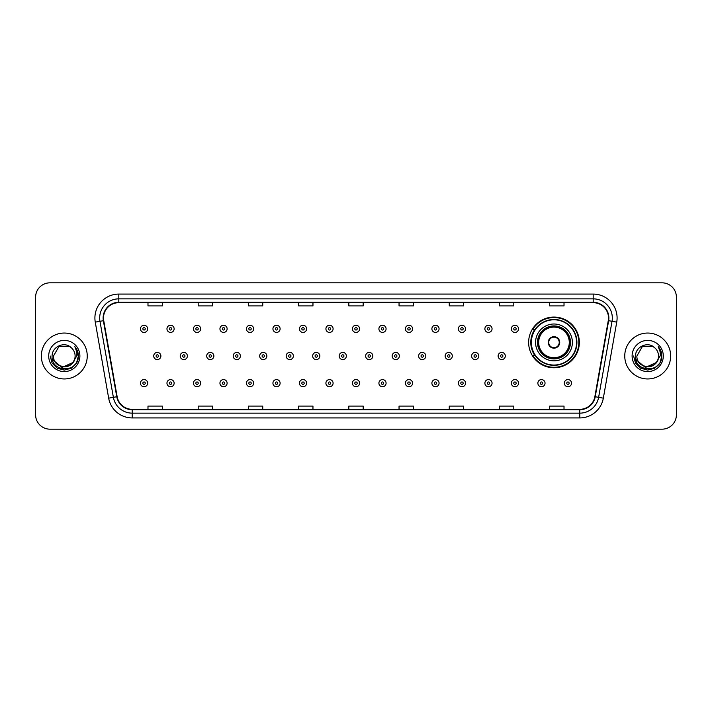 <?xml version="1.0" encoding="UTF-8"?>
<svg xmlns="http://www.w3.org/2000/svg" width="712" height="712" viewBox="0 0 712 712"><rect width="100%" height="100%" fill="white"/><g stroke="black" fill="none" stroke-linecap="round" stroke-linejoin="round"><path stroke-width="1.07" d="M528.633 342.419A25.347 25.347 0 0 0 553.981 367.766A25.347 25.347 0 0 0 579.328 342.419A25.347 25.347 0 0 0 553.981 317.071A25.347 25.347 0 0 0 528.633 342.419M534.712 355.332A23.193 23.193 0 0 1 534.712 329.505M35.6 297.18L35.6 414.82A14.347 14.347 0 0 0 49.947 429.167L662.053 429.167A14.347 14.347 0 0 0 676.4 414.82L676.4 297.18A14.347 14.347 0 0 0 662.053 282.833L49.947 282.833A14.347 14.347 0 0 0 35.6 297.18L35.6 414.82M41.341 356A22.953 22.953 0 0 0 64.294 378.953A22.953 22.953 0 0 0 87.247 356A22.953 22.953 0 0 0 64.294 333.047A22.953 22.953 0 0 0 41.341 356A22.953 22.953 0 0 0 64.294 378.953A22.953 22.953 0 0 0 87.247 356A22.953 22.953 0 0 0 64.294 333.047A22.953 22.953 0 0 0 41.341 356M624.753 356A22.953 22.953 0 0 0 647.706 378.953A22.953 22.953 0 0 0 670.659 356A22.953 22.953 0 0 0 647.706 333.047A22.953 22.953 0 0 0 624.753 356A22.953 22.953 0 0 0 647.706 378.953A22.953 22.953 0 0 0 670.659 356A22.953 22.953 0 0 0 647.706 333.047A22.953 22.953 0 0 0 624.753 356M103.507 317.979A15.299 15.299 0 0 1 118.806 302.68L593.194 302.68A15.299 15.299 0 0 1 608.262 320.64L594.858 396.673A15.299 15.299 0 0 1 579.782 409.32L132.218 409.32A15.299 15.299 0 0 1 117.142 396.673L103.738 320.64A15.299 15.299 0 0 1 103.507 317.979M103.124 317.979A15.682 15.682 0 0 0 103.365 320.703L116.768 396.744A15.682 15.682 0 0 0 132.218 409.703L579.782 409.703A15.682 15.682 0 0 0 595.232 396.744L608.635 320.703A15.682 15.682 0 0 0 593.194 302.297L118.806 302.297A15.682 15.682 0 0 0 103.124 317.979M95.266 322.135A23.914 23.914 0 0 1 118.806 294.074L593.194 294.074A23.914 23.914 0 0 1 616.734 322.135L603.331 398.168A23.914 23.914 0 0 1 579.782 417.926L132.218 417.926A23.914 23.914 0 0 1 108.669 398.168L95.266 322.135L99.974 321.308A19.126 19.126 0 0 1 118.806 298.853L593.194 298.853A19.126 19.126 0 0 1 612.026 321.308L598.623 397.341A19.126 19.126 0 0 1 579.782 413.147L132.218 413.147A19.126 19.126 0 0 1 113.377 397.341L99.974 321.308A19.126 19.126 0 0 1 99.68 317.979M662.053 282.833L49.947 282.833M49.947 429.167L662.053 429.167M676.4 414.82L676.4 297.18M348.827 302.68L348.827 305.92L363.173 305.92L363.173 302.68M298.613 302.68L298.613 305.92L312.96 305.92L312.96 302.68M248.399 302.68L248.399 305.92L262.746 305.92L262.746 302.68M198.194 302.68L198.194 305.92L212.541 305.92L212.541 302.68M147.98 302.68L147.98 305.92L162.327 305.92L162.327 302.68M399.04 302.68L399.04 305.92L413.387 305.92L413.387 302.68M449.254 302.68L449.254 305.92L463.601 305.92L463.601 302.68M499.459 302.68L499.459 305.92L513.806 305.92L513.806 302.68M549.673 302.68L549.673 305.92L564.02 305.92L564.02 302.68M363.173 409.32L363.173 406.08L348.827 406.08L348.827 409.32M312.96 409.32L312.96 406.08L298.613 406.08L298.613 409.32M262.746 409.32L262.746 406.08L248.399 406.08L248.399 409.32M212.541 409.32L212.541 406.08L198.194 406.08L198.194 409.32M162.327 409.32L162.327 406.08L147.98 406.08L147.98 409.32M413.387 409.32L413.387 406.08L399.04 406.08L399.04 409.32M463.601 409.32L463.601 406.08L449.254 406.08L449.254 409.32M513.806 409.32L513.806 406.08L499.459 406.08L499.459 409.32M564.02 409.32L564.02 406.08L549.673 406.08L549.673 409.32M72.579 362.942C66.839 370.703 52.919 365.737 53.48 356C52.822 369.946 75.766 369.946 75.107 356C75.766 369.946 52.822 369.946 53.48 356L58.891 346.637L69.696 346.637L71.378 347.83C64.739 340.879 51.967 346.611 52.092 356C50.872 372.688 77.928 373.124 78.364 356.81L78.391 356C78.347 352.458 77.172 349.343 74.849 346.655C76.611 349.556 77.234 352.671 76.718 356L72.579 362.942A10.814 10.814 0 0 0 75.107 356C75.766 369.946 52.822 369.946 53.48 356L58.891 346.637M75.107 356A10.814 10.814 0 0 0 71.378 347.83M73.265 362.363L61.989 367.481L52.421 359.507M48.701 356A15.593 15.593 0 0 0 64.294 371.593A15.593 15.593 0 0 0 79.886 356A15.593 15.593 0 0 0 64.294 340.407A15.593 15.593 0 0 0 48.701 356M74.849 346.655L78.382 356.409L77.724 351.728L78.382 356.409L77.724 351.728L78.382 356.409L74.956 346.78L78.382 356.409L74.956 346.78L78.391 356L76.504 363.049L71.342 368.211L64.294 370.098L57.245 368.211L52.083 363.049L50.196 356M74.956 346.78L78.382 356.418M535.566 342.419A18.414 18.414 0 0 1 553.981 324.005A18.414 18.414 0 0 1 572.386 342.419A18.414 18.414 0 0 1 553.981 360.833A18.414 18.414 0 0 1 535.566 342.419A18.414 18.414 0 0 0 553.981 360.833A18.414 18.414 0 0 0 572.386 342.419M534.997 329.505A22.953 22.953 0 0 0 534.997 355.332M576.595 342.419A22.615 22.615 0 0 0 553.981 319.804A22.615 22.615 0 0 0 531.357 342.419A22.615 22.615 0 0 0 553.981 365.042A22.615 22.615 0 0 0 576.595 342.419M537.72 342.419A16.26 16.26 0 0 0 553.981 358.679A16.26 16.26 0 0 0 570.241 342.419A16.26 16.26 0 0 0 553.981 326.158A16.26 16.26 0 0 0 537.72 342.419M538.673 342.419A15.299 15.299 0 0 1 553.981 327.12A15.299 15.299 0 0 1 569.28 342.419A15.299 15.299 0 0 1 553.981 357.718A15.299 15.299 0 0 1 538.673 342.419M548.24 342.419A5.74 5.74 0 0 0 553.981 348.159A5.74 5.74 0 0 0 559.721 342.419A5.74 5.74 0 0 0 553.981 336.678A5.74 5.74 0 0 0 548.24 342.419M538.201 342.419A15.78 15.78 0 0 1 553.981 326.639A15.78 15.78 0 0 1 569.76 342.419A15.78 15.78 0 0 1 553.981 358.198A15.78 15.78 0 0 1 538.201 342.419M578.847 342.419A24.867 24.867 0 0 1 532.727 355.332L535.032 355.332A22.926 22.926 0 0 0 576.907 342.472A22.926 22.926 0 0 0 535.032 329.505L532.727 329.505A24.867 24.867 0 0 1 578.847 342.419M548.418 340.986L548.614 340.986A5.545 5.545 0 0 1 559.338 340.986L559.036 340.986A5.26 5.26 0 0 1 553.981 347.678A5.26 5.26 0 0 1 548.916 340.986A5.26 5.26 0 0 1 559.036 340.986L559.534 340.986M559.534 343.852L559.036 343.852A5.26 5.26 0 0 1 548.916 343.852L548.418 343.852M559.036 343.852L559.338 343.852A5.545 5.545 0 0 1 548.614 343.852L548.916 343.852M658.52 356C659.178 369.946 636.234 369.946 636.893 356L642.304 346.637L653.109 346.637L654.791 347.83C648.151 340.879 635.38 346.611 635.505 356C634.285 372.688 661.341 373.124 661.786 356.81L661.804 356C661.768 352.458 660.585 349.343 658.262 346.655C660.033 349.556 660.647 352.671 660.131 356L655.992 362.942A10.814 10.814 0 0 0 658.52 356C659.178 369.946 636.234 369.946 636.893 356L642.304 346.637L653.109 346.637L654.791 347.83A10.814 10.814 0 0 1 658.52 356C659.178 369.946 636.234 369.946 636.893 356C636.332 365.737 650.252 370.703 655.992 362.942M656.678 362.363L645.401 367.481L635.843 359.507M632.114 356A15.593 15.593 0 0 0 647.706 371.593A15.593 15.593 0 0 0 663.299 356A15.593 15.593 0 0 0 647.706 340.407A15.593 15.593 0 0 0 632.114 356M658.262 346.655L661.795 356.409L661.145 351.728L661.804 356M633.609 356L635.496 363.049L640.658 368.211L647.706 370.098L654.755 368.211L659.917 363.049L661.804 356L658.369 346.78L661.795 356.409L658.475 346.895M658.369 346.78L661.795 356.418M147.642 328.837A3.587 3.587 0 0 1 144.055 332.424A3.587 3.587 0 0 1 140.469 328.837A3.587 3.587 0 0 1 144.055 325.25A3.587 3.587 0 0 1 147.642 328.837A3.587 3.587 0 0 0 144.055 325.25A3.587 3.587 0 0 0 140.469 328.837M174.137 328.837A3.587 3.587 0 0 1 170.551 332.424A3.587 3.587 0 0 1 166.964 328.837A3.587 3.587 0 0 1 170.551 325.25A3.587 3.587 0 0 1 174.137 328.837A3.587 3.587 0 0 0 170.551 325.25A3.587 3.587 0 0 0 166.964 328.837M200.633 328.837A3.587 3.587 0 0 1 197.046 332.424A3.587 3.587 0 0 1 193.459 328.837A3.587 3.587 0 0 1 197.046 325.25A3.587 3.587 0 0 1 200.633 328.837A3.587 3.587 0 0 0 197.046 325.25A3.587 3.587 0 0 0 193.459 328.837M227.119 328.837A3.587 3.587 0 0 1 223.532 332.424A3.587 3.587 0 0 1 219.946 328.837A3.587 3.587 0 0 1 223.532 325.25A3.587 3.587 0 0 1 227.119 328.837A3.587 3.587 0 0 0 223.532 325.25A3.587 3.587 0 0 0 219.946 328.837M253.614 328.837A3.587 3.587 0 0 1 250.028 332.424A3.587 3.587 0 0 1 246.441 328.837A3.587 3.587 0 0 1 250.028 325.25A3.587 3.587 0 0 1 253.614 328.837A3.587 3.587 0 0 0 250.028 325.25A3.587 3.587 0 0 0 246.441 328.837M280.11 328.837A3.587 3.587 0 0 1 276.523 332.424A3.587 3.587 0 0 1 272.936 328.837A3.587 3.587 0 0 1 276.523 325.25A3.587 3.587 0 0 1 280.11 328.837A3.587 3.587 0 0 0 276.523 325.25A3.587 3.587 0 0 0 272.936 328.837M306.605 328.837A3.587 3.587 0 0 1 303.018 332.424A3.587 3.587 0 0 1 299.432 328.837A3.587 3.587 0 0 1 303.018 325.25A3.587 3.587 0 0 1 306.605 328.837A3.587 3.587 0 0 0 303.018 325.25A3.587 3.587 0 0 0 299.432 328.837M333.091 328.837A3.587 3.587 0 0 1 329.505 332.424A3.587 3.587 0 0 1 325.918 328.837A3.587 3.587 0 0 1 329.505 325.25A3.587 3.587 0 0 1 333.091 328.837A3.587 3.587 0 0 0 329.505 325.25A3.587 3.587 0 0 0 325.918 328.837M359.587 328.837A3.587 3.587 0 0 1 356 332.424A3.587 3.587 0 0 1 352.413 328.837A3.587 3.587 0 0 1 356 325.25A3.587 3.587 0 0 1 359.587 328.837A3.587 3.587 0 0 0 356 325.25A3.587 3.587 0 0 0 352.413 328.837M386.082 328.837A3.587 3.587 0 0 1 382.495 332.424A3.587 3.587 0 0 1 378.909 328.837A3.587 3.587 0 0 1 382.495 325.25A3.587 3.587 0 0 1 386.082 328.837A3.587 3.587 0 0 0 382.495 325.25A3.587 3.587 0 0 0 378.909 328.837M412.568 328.837A3.587 3.587 0 0 1 408.982 332.424A3.587 3.587 0 0 1 405.395 328.837A3.587 3.587 0 0 1 408.982 325.25A3.587 3.587 0 0 1 412.568 328.837A3.587 3.587 0 0 0 408.982 325.25A3.587 3.587 0 0 0 405.395 328.837M439.064 328.837A3.587 3.587 0 0 1 435.477 332.424A3.587 3.587 0 0 1 431.89 328.837A3.587 3.587 0 0 1 435.477 325.25A3.587 3.587 0 0 1 439.064 328.837A3.587 3.587 0 0 0 435.477 325.25A3.587 3.587 0 0 0 431.89 328.837M465.559 328.837A3.587 3.587 0 0 1 461.972 332.424A3.587 3.587 0 0 1 458.386 328.837A3.587 3.587 0 0 1 461.972 325.25A3.587 3.587 0 0 1 465.559 328.837A3.587 3.587 0 0 0 461.972 325.25A3.587 3.587 0 0 0 458.386 328.837M492.054 328.837A3.587 3.587 0 0 1 488.468 332.424A3.587 3.587 0 0 1 484.881 328.837A3.587 3.587 0 0 1 488.468 325.25A3.587 3.587 0 0 1 492.054 328.837A3.587 3.587 0 0 0 488.468 325.25A3.587 3.587 0 0 0 484.881 328.837M518.541 328.837A3.587 3.587 0 0 1 514.954 332.424A3.587 3.587 0 0 1 511.367 328.837A3.587 3.587 0 0 1 514.954 325.25A3.587 3.587 0 0 1 518.541 328.837A3.587 3.587 0 0 0 514.954 325.25A3.587 3.587 0 0 0 511.367 328.837M153.721 356A3.587 3.587 0 0 1 157.308 352.413A3.587 3.587 0 0 1 160.894 356A3.587 3.587 0 0 1 157.308 359.587A3.587 3.587 0 0 1 153.721 356A3.587 3.587 0 0 0 157.308 359.587A3.587 3.587 0 0 0 160.894 356M180.207 356A3.587 3.587 0 0 1 183.794 352.413A3.587 3.587 0 0 1 187.381 356A3.587 3.587 0 0 1 183.794 359.587A3.587 3.587 0 0 1 180.207 356A3.587 3.587 0 0 0 183.794 359.587A3.587 3.587 0 0 0 187.381 356M206.703 356A3.587 3.587 0 0 1 210.289 352.413A3.587 3.587 0 0 1 213.876 356A3.587 3.587 0 0 1 210.289 359.587A3.587 3.587 0 0 1 206.703 356A3.587 3.587 0 0 0 210.289 359.587A3.587 3.587 0 0 0 213.876 356M233.198 356A3.587 3.587 0 0 1 236.785 352.413A3.587 3.587 0 0 1 240.371 356A3.587 3.587 0 0 1 236.785 359.587A3.587 3.587 0 0 1 233.198 356A3.587 3.587 0 0 0 236.785 359.587A3.587 3.587 0 0 0 240.371 356M259.693 356A3.587 3.587 0 0 1 263.271 352.413A3.587 3.587 0 0 1 266.858 356A3.587 3.587 0 0 1 263.271 359.587A3.587 3.587 0 0 1 259.693 356A3.587 3.587 0 0 0 263.271 359.587A3.587 3.587 0 0 0 266.858 356M286.18 356A3.587 3.587 0 0 1 289.766 352.413A3.587 3.587 0 0 1 293.353 356A3.587 3.587 0 0 1 289.766 359.587A3.587 3.587 0 0 1 286.18 356A3.587 3.587 0 0 0 289.766 359.587A3.587 3.587 0 0 0 293.353 356M312.675 356A3.587 3.587 0 0 1 316.262 352.413A3.587 3.587 0 0 1 319.848 356A3.587 3.587 0 0 1 316.262 359.587A3.587 3.587 0 0 1 312.675 356A3.587 3.587 0 0 0 316.262 359.587A3.587 3.587 0 0 0 319.848 356M339.17 356A3.587 3.587 0 0 1 342.757 352.413A3.587 3.587 0 0 1 346.344 356A3.587 3.587 0 0 1 342.757 359.587A3.587 3.587 0 0 1 339.17 356A3.587 3.587 0 0 0 342.757 359.587A3.587 3.587 0 0 0 346.344 356M365.657 356A3.587 3.587 0 0 1 369.243 352.413A3.587 3.587 0 0 1 372.83 356A3.587 3.587 0 0 1 369.243 359.587A3.587 3.587 0 0 1 365.657 356A3.587 3.587 0 0 0 369.243 359.587A3.587 3.587 0 0 0 372.83 356M392.152 356A3.587 3.587 0 0 1 395.738 352.413A3.587 3.587 0 0 1 399.325 356A3.587 3.587 0 0 1 395.738 359.587A3.587 3.587 0 0 1 392.152 356A3.587 3.587 0 0 0 395.738 359.587A3.587 3.587 0 0 0 399.325 356M418.647 356A3.587 3.587 0 0 1 422.234 352.413A3.587 3.587 0 0 1 425.82 356A3.587 3.587 0 0 1 422.234 359.587A3.587 3.587 0 0 1 418.647 356A3.587 3.587 0 0 0 422.234 359.587A3.587 3.587 0 0 0 425.82 356M445.142 356A3.587 3.587 0 0 1 448.729 352.413A3.587 3.587 0 0 1 452.307 356A3.587 3.587 0 0 1 448.729 359.587A3.587 3.587 0 0 1 445.142 356A3.587 3.587 0 0 0 448.729 359.587A3.587 3.587 0 0 0 452.307 356M471.629 356A3.587 3.587 0 0 1 475.216 352.413A3.587 3.587 0 0 1 478.802 356A3.587 3.587 0 0 1 475.216 359.587A3.587 3.587 0 0 1 471.629 356A3.587 3.587 0 0 0 475.216 359.587A3.587 3.587 0 0 0 478.802 356M498.124 356A3.587 3.587 0 0 1 501.711 352.413A3.587 3.587 0 0 1 505.298 356A3.587 3.587 0 0 1 501.711 359.587A3.587 3.587 0 0 1 498.124 356A3.587 3.587 0 0 0 501.711 359.587A3.587 3.587 0 0 0 505.298 356M140.469 383.163A3.587 3.587 0 0 1 144.055 379.576A3.587 3.587 0 0 1 147.642 383.163A3.587 3.587 0 0 1 144.055 386.75A3.587 3.587 0 0 1 140.469 383.163A3.587 3.587 0 0 0 144.055 386.75A3.587 3.587 0 0 0 147.642 383.163M166.964 383.163A3.587 3.587 0 0 1 170.551 379.576A3.587 3.587 0 0 1 174.137 383.163A3.587 3.587 0 0 1 170.551 386.75A3.587 3.587 0 0 1 166.964 383.163A3.587 3.587 0 0 0 170.551 386.75A3.587 3.587 0 0 0 174.137 383.163M193.459 383.163A3.587 3.587 0 0 1 197.046 379.576A3.587 3.587 0 0 1 200.633 383.163A3.587 3.587 0 0 1 197.046 386.75A3.587 3.587 0 0 1 193.459 383.163A3.587 3.587 0 0 0 197.046 386.75A3.587 3.587 0 0 0 200.633 383.163M219.946 383.163A3.587 3.587 0 0 1 223.532 379.576A3.587 3.587 0 0 1 227.119 383.163A3.587 3.587 0 0 1 223.532 386.75A3.587 3.587 0 0 1 219.946 383.163A3.587 3.587 0 0 0 223.532 386.75A3.587 3.587 0 0 0 227.119 383.163M246.441 383.163A3.587 3.587 0 0 1 250.028 379.576A3.587 3.587 0 0 1 253.614 383.163A3.587 3.587 0 0 1 250.028 386.75A3.587 3.587 0 0 1 246.441 383.163A3.587 3.587 0 0 0 250.028 386.75A3.587 3.587 0 0 0 253.614 383.163M272.936 383.163A3.587 3.587 0 0 1 276.523 379.576A3.587 3.587 0 0 1 280.11 383.163A3.587 3.587 0 0 1 276.523 386.75A3.587 3.587 0 0 1 272.936 383.163A3.587 3.587 0 0 0 276.523 386.75A3.587 3.587 0 0 0 280.11 383.163M299.432 383.163A3.587 3.587 0 0 1 303.018 379.576A3.587 3.587 0 0 1 306.605 383.163A3.587 3.587 0 0 1 303.018 386.75A3.587 3.587 0 0 1 299.432 383.163A3.587 3.587 0 0 0 303.018 386.75A3.587 3.587 0 0 0 306.605 383.163M325.918 383.163A3.587 3.587 0 0 1 329.505 379.576A3.587 3.587 0 0 1 333.091 383.163A3.587 3.587 0 0 1 329.505 386.75A3.587 3.587 0 0 1 325.918 383.163A3.587 3.587 0 0 0 329.505 386.75A3.587 3.587 0 0 0 333.091 383.163M352.413 383.163A3.587 3.587 0 0 1 356 379.576A3.587 3.587 0 0 1 359.587 383.163A3.587 3.587 0 0 1 356 386.75A3.587 3.587 0 0 1 352.413 383.163A3.587 3.587 0 0 0 356 386.75A3.587 3.587 0 0 0 359.587 383.163M378.909 383.163A3.587 3.587 0 0 1 382.495 379.576A3.587 3.587 0 0 1 386.082 383.163A3.587 3.587 0 0 1 382.495 386.75A3.587 3.587 0 0 1 378.909 383.163A3.587 3.587 0 0 0 382.495 386.75A3.587 3.587 0 0 0 386.082 383.163M405.395 383.163A3.587 3.587 0 0 1 408.982 379.576A3.587 3.587 0 0 1 412.568 383.163A3.587 3.587 0 0 1 408.982 386.75A3.587 3.587 0 0 1 405.395 383.163A3.587 3.587 0 0 0 408.982 386.75A3.587 3.587 0 0 0 412.568 383.163M431.89 383.163A3.587 3.587 0 0 1 435.477 379.576A3.587 3.587 0 0 1 439.064 383.163A3.587 3.587 0 0 1 435.477 386.75A3.587 3.587 0 0 1 431.89 383.163A3.587 3.587 0 0 0 435.477 386.75A3.587 3.587 0 0 0 439.064 383.163M458.386 383.163A3.587 3.587 0 0 1 461.972 379.576A3.587 3.587 0 0 1 465.559 383.163A3.587 3.587 0 0 1 461.972 386.75A3.587 3.587 0 0 1 458.386 383.163A3.587 3.587 0 0 0 461.972 386.75A3.587 3.587 0 0 0 465.559 383.163M484.881 383.163A3.587 3.587 0 0 1 488.468 379.576A3.587 3.587 0 0 1 492.054 383.163A3.587 3.587 0 0 1 488.468 386.75A3.587 3.587 0 0 1 484.881 383.163A3.587 3.587 0 0 0 488.468 386.75A3.587 3.587 0 0 0 492.054 383.163M511.367 383.163A3.587 3.587 0 0 1 514.954 379.576A3.587 3.587 0 0 1 518.541 383.163A3.587 3.587 0 0 1 514.954 386.75A3.587 3.587 0 0 1 511.367 383.163A3.587 3.587 0 0 0 514.954 386.75A3.587 3.587 0 0 0 518.541 383.163M537.863 383.163A3.587 3.587 0 0 1 541.449 379.576A3.587 3.587 0 0 1 545.036 383.163A3.587 3.587 0 0 1 541.449 386.75A3.587 3.587 0 0 1 537.863 383.163A3.587 3.587 0 0 0 541.449 386.75A3.587 3.587 0 0 0 545.036 383.163M564.358 383.163A3.587 3.587 0 0 1 567.945 379.576A3.587 3.587 0 0 1 571.531 383.163A3.587 3.587 0 0 1 567.945 386.75A3.587 3.587 0 0 1 564.358 383.163A3.587 3.587 0 0 0 567.945 386.75A3.587 3.587 0 0 0 571.531 383.163M593.194 294.074L593.194 302.297M99.974 321.308L103.365 320.703M132.218 417.926L132.218 409.703M579.782 409.703L579.782 417.926M595.232 396.744L603.331 398.168M108.669 398.168L116.768 396.744M608.635 320.703L616.734 322.135M118.806 294.074L118.806 302.297M570.481 342.419A16.501 16.501 0 0 0 553.981 325.918A16.501 16.501 0 0 0 537.48 342.419A16.501 16.501 0 0 0 553.981 358.919A16.501 16.501 0 0 0 570.481 342.419M142.863 328.837A1.193 1.193 0 0 0 144.055 330.03A1.193 1.193 0 0 0 145.257 328.837A1.193 1.193 0 0 0 144.055 327.645A1.193 1.193 0 0 0 142.863 328.837M169.358 328.837A1.193 1.193 0 0 0 170.551 330.03A1.193 1.193 0 0 0 171.743 328.837A1.193 1.193 0 0 0 170.551 327.645A1.193 1.193 0 0 0 169.358 328.837M195.845 328.837A1.193 1.193 0 0 0 197.046 330.03A1.193 1.193 0 0 0 198.239 328.837A1.193 1.193 0 0 0 197.046 327.645A1.193 1.193 0 0 0 195.845 328.837M222.34 328.837A1.193 1.193 0 0 0 223.532 330.03A1.193 1.193 0 0 0 224.734 328.837A1.193 1.193 0 0 0 223.532 327.645A1.193 1.193 0 0 0 222.34 328.837M248.835 328.837A1.193 1.193 0 0 0 250.028 330.03A1.193 1.193 0 0 0 251.22 328.837A1.193 1.193 0 0 0 250.028 327.645A1.193 1.193 0 0 0 248.835 328.837M275.33 328.837A1.193 1.193 0 0 0 276.523 330.03A1.193 1.193 0 0 0 277.716 328.837A1.193 1.193 0 0 0 276.523 327.645A1.193 1.193 0 0 0 275.33 328.837M301.817 328.837A1.193 1.193 0 0 0 303.018 330.03A1.193 1.193 0 0 0 304.211 328.837A1.193 1.193 0 0 0 303.018 327.645A1.193 1.193 0 0 0 301.817 328.837M328.312 328.837A1.193 1.193 0 0 0 329.505 330.03A1.193 1.193 0 0 0 330.706 328.837A1.193 1.193 0 0 0 329.505 327.645A1.193 1.193 0 0 0 328.312 328.837M354.807 328.837A1.193 1.193 0 0 0 356 330.03A1.193 1.193 0 0 0 357.193 328.837A1.193 1.193 0 0 0 356 327.645A1.193 1.193 0 0 0 354.807 328.837M381.294 328.837A1.193 1.193 0 0 0 382.495 330.03A1.193 1.193 0 0 0 383.688 328.837A1.193 1.193 0 0 0 382.495 327.645A1.193 1.193 0 0 0 381.294 328.837M407.789 328.837A1.193 1.193 0 0 0 408.982 330.03A1.193 1.193 0 0 0 410.183 328.837A1.193 1.193 0 0 0 408.982 327.645A1.193 1.193 0 0 0 407.789 328.837M434.284 328.837A1.193 1.193 0 0 0 435.477 330.03A1.193 1.193 0 0 0 436.67 328.837A1.193 1.193 0 0 0 435.477 327.645A1.193 1.193 0 0 0 434.284 328.837M460.78 328.837A1.193 1.193 0 0 0 461.972 330.03A1.193 1.193 0 0 0 463.165 328.837A1.193 1.193 0 0 0 461.972 327.645A1.193 1.193 0 0 0 460.78 328.837M487.266 328.837A1.193 1.193 0 0 0 488.468 330.03A1.193 1.193 0 0 0 489.66 328.837A1.193 1.193 0 0 0 488.468 327.645A1.193 1.193 0 0 0 487.266 328.837M513.761 328.837A1.193 1.193 0 0 0 514.954 330.03A1.193 1.193 0 0 0 516.156 328.837A1.193 1.193 0 0 0 514.954 327.645A1.193 1.193 0 0 0 513.761 328.837M158.5 356A1.193 1.193 0 0 0 157.308 354.807A1.193 1.193 0 0 0 156.106 356A1.193 1.193 0 0 0 157.308 357.193A1.193 1.193 0 0 0 158.5 356M184.995 356A1.193 1.193 0 0 0 183.794 354.807A1.193 1.193 0 0 0 182.601 356A1.193 1.193 0 0 0 183.794 357.193A1.193 1.193 0 0 0 184.995 356M211.482 356A1.193 1.193 0 0 0 210.289 354.807A1.193 1.193 0 0 0 209.097 356A1.193 1.193 0 0 0 210.289 357.193A1.193 1.193 0 0 0 211.482 356M237.977 356A1.193 1.193 0 0 0 236.785 354.807A1.193 1.193 0 0 0 235.583 356A1.193 1.193 0 0 0 236.785 357.193A1.193 1.193 0 0 0 237.977 356M264.472 356A1.193 1.193 0 0 0 263.271 354.807A1.193 1.193 0 0 0 262.078 356A1.193 1.193 0 0 0 263.271 357.193A1.193 1.193 0 0 0 264.472 356M290.968 356A1.193 1.193 0 0 0 289.766 354.807A1.193 1.193 0 0 0 288.574 356A1.193 1.193 0 0 0 289.766 357.193A1.193 1.193 0 0 0 290.968 356M317.454 356A1.193 1.193 0 0 0 316.262 354.807A1.193 1.193 0 0 0 315.069 356A1.193 1.193 0 0 0 316.262 357.193A1.193 1.193 0 0 0 317.454 356M343.949 356A1.193 1.193 0 0 0 342.757 354.807A1.193 1.193 0 0 0 341.555 356A1.193 1.193 0 0 0 342.757 357.193A1.193 1.193 0 0 0 343.949 356M370.445 356A1.193 1.193 0 0 0 369.243 354.807A1.193 1.193 0 0 0 368.051 356A1.193 1.193 0 0 0 369.243 357.193A1.193 1.193 0 0 0 370.445 356M396.931 356A1.193 1.193 0 0 0 395.738 354.807A1.193 1.193 0 0 0 394.546 356A1.193 1.193 0 0 0 395.738 357.193A1.193 1.193 0 0 0 396.931 356M423.426 356A1.193 1.193 0 0 0 422.234 354.807A1.193 1.193 0 0 0 421.032 356A1.193 1.193 0 0 0 422.234 357.193A1.193 1.193 0 0 0 423.426 356M449.922 356A1.193 1.193 0 0 0 448.729 354.807A1.193 1.193 0 0 0 447.528 356A1.193 1.193 0 0 0 448.729 357.193A1.193 1.193 0 0 0 449.922 356M476.417 356A1.193 1.193 0 0 0 475.216 354.807A1.193 1.193 0 0 0 474.023 356A1.193 1.193 0 0 0 475.216 357.193A1.193 1.193 0 0 0 476.417 356M502.903 356A1.193 1.193 0 0 0 501.711 354.807A1.193 1.193 0 0 0 500.518 356A1.193 1.193 0 0 0 501.711 357.193A1.193 1.193 0 0 0 502.903 356M145.257 383.163A1.193 1.193 0 0 0 144.055 381.97A1.193 1.193 0 0 0 142.863 383.163A1.193 1.193 0 0 0 144.055 384.355A1.193 1.193 0 0 0 145.257 383.163M171.743 383.163A1.193 1.193 0 0 0 170.551 381.97A1.193 1.193 0 0 0 169.358 383.163A1.193 1.193 0 0 0 170.551 384.355A1.193 1.193 0 0 0 171.743 383.163M198.239 383.163A1.193 1.193 0 0 0 197.046 381.97A1.193 1.193 0 0 0 195.845 383.163A1.193 1.193 0 0 0 197.046 384.355A1.193 1.193 0 0 0 198.239 383.163M224.734 383.163A1.193 1.193 0 0 0 223.532 381.97A1.193 1.193 0 0 0 222.34 383.163A1.193 1.193 0 0 0 223.532 384.355A1.193 1.193 0 0 0 224.734 383.163M251.22 383.163A1.193 1.193 0 0 0 250.028 381.97A1.193 1.193 0 0 0 248.835 383.163A1.193 1.193 0 0 0 250.028 384.355A1.193 1.193 0 0 0 251.22 383.163M277.716 383.163A1.193 1.193 0 0 0 276.523 381.97A1.193 1.193 0 0 0 275.33 383.163A1.193 1.193 0 0 0 276.523 384.355A1.193 1.193 0 0 0 277.716 383.163M304.211 383.163A1.193 1.193 0 0 0 303.018 381.97A1.193 1.193 0 0 0 301.817 383.163A1.193 1.193 0 0 0 303.018 384.355A1.193 1.193 0 0 0 304.211 383.163M330.706 383.163A1.193 1.193 0 0 0 329.505 381.97A1.193 1.193 0 0 0 328.312 383.163A1.193 1.193 0 0 0 329.505 384.355A1.193 1.193 0 0 0 330.706 383.163M357.193 383.163A1.193 1.193 0 0 0 356 381.97A1.193 1.193 0 0 0 354.807 383.163A1.193 1.193 0 0 0 356 384.355A1.193 1.193 0 0 0 357.193 383.163M383.688 383.163A1.193 1.193 0 0 0 382.495 381.97A1.193 1.193 0 0 0 381.294 383.163A1.193 1.193 0 0 0 382.495 384.355A1.193 1.193 0 0 0 383.688 383.163M410.183 383.163A1.193 1.193 0 0 0 408.982 381.97A1.193 1.193 0 0 0 407.789 383.163A1.193 1.193 0 0 0 408.982 384.355A1.193 1.193 0 0 0 410.183 383.163M436.67 383.163A1.193 1.193 0 0 0 435.477 381.97A1.193 1.193 0 0 0 434.284 383.163A1.193 1.193 0 0 0 435.477 384.355A1.193 1.193 0 0 0 436.67 383.163M463.165 383.163A1.193 1.193 0 0 0 461.972 381.97A1.193 1.193 0 0 0 460.78 383.163A1.193 1.193 0 0 0 461.972 384.355A1.193 1.193 0 0 0 463.165 383.163M489.66 383.163A1.193 1.193 0 0 0 488.468 381.97A1.193 1.193 0 0 0 487.266 383.163A1.193 1.193 0 0 0 488.468 384.355A1.193 1.193 0 0 0 489.66 383.163M516.156 383.163A1.193 1.193 0 0 0 514.954 381.97A1.193 1.193 0 0 0 513.761 383.163A1.193 1.193 0 0 0 514.954 384.355A1.193 1.193 0 0 0 516.156 383.163M542.642 383.163A1.193 1.193 0 0 0 541.449 381.97A1.193 1.193 0 0 0 540.257 383.163A1.193 1.193 0 0 0 541.449 384.355A1.193 1.193 0 0 0 542.642 383.163M569.137 383.163A1.193 1.193 0 0 0 567.945 381.97A1.193 1.193 0 0 0 566.743 383.163A1.193 1.193 0 0 0 567.945 384.355A1.193 1.193 0 0 0 569.137 383.163"/></g></svg>
